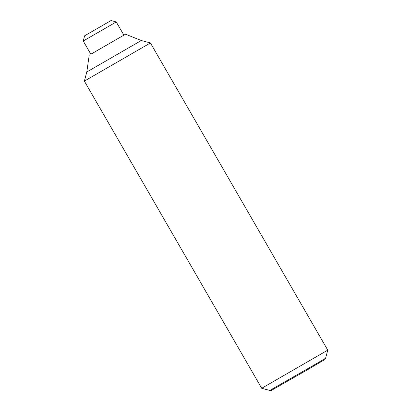 <?xml version="1.0" encoding="UTF-8"?>
<svg xmlns="http://www.w3.org/2000/svg" width="411" height="411" viewBox="0 0 411 411"><rect width="100%" height="100%" fill="white"/><g stroke="black" fill="none" stroke-linecap="round" stroke-linejoin="round"><path stroke-width="0.62" d="M327.767 350.141L261.704 388.282L84.358 81.101L150.416 42.965L327.767 350.141L325.599 358.228L315.699 364.1L269.796 390.45L261.709 388.282M123.865 35.12L125.54 34.205L141.302 40.519L86.798 71.987L84.358 81.101M125.54 34.205L90.836 54.19M325.599 358.233L324.844 359.538L307.192 369.91L271.306 390.45L269.796 390.45M116.262 21.947L83.233 41.018L90.862 54.226L123.891 35.156L116.262 21.947L111.052 20.55L84.63 35.808L111.052 20.55M141.302 40.519L150.416 42.965M84.63 35.808L83.233 41.018M89.208 55.182L86.798 71.987"/></g></svg>
